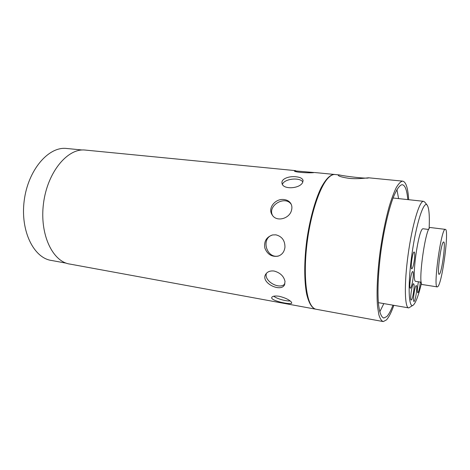 <?xml version="1.0" encoding="UTF-8"?>
<svg xmlns="http://www.w3.org/2000/svg" width="470" height="470" viewBox="0 0 470 470"><rect width="100%" height="100%" fill="white"/><g stroke="black" fill="none" stroke-linecap="round" stroke-linejoin="round"><path stroke-width="0.7" d="M338.758 174.94L339.352 174.94C344.569 176.262 368.662 179.123 368.586 177.789L368.509 177.795C367.893 177.807 358.034 179.27 349.345 178.383C342.366 177.36 338.653 176.309 338.2 175.216L338.758 174.94M420.356 282.082C419.687 288.169 418.841 291.752 417.806 292.834C417.084 291.67 417.284 287.987 418.412 281.777M416.079 285.701L416.291 285.584C417.818 285.267 415.404 301.816 413.982 301.435C412.578 301.84 414.569 286.853 416.079 285.701M413.929 284.227C414.787 286.882 412.466 300.424 411.215 300.013C409.599 300.395 412.096 283.251 413.582 283.721L413.929 284.227M413.289 274.621C413.253 279.656 411.362 288.48 410.363 288.192C408.677 288.598 411.185 271.061 412.748 271.525C413.136 271.595 413.318 272.629 413.289 274.621M414.428 259.293C413.659 264.963 412.789 268.153 411.814 268.852C410.087 269.287 412.548 251.544 414.152 251.996C414.81 252.378 414.904 254.805 414.428 259.293M290.137 300.935C285.848 301.311 276.695 298.679 273.722 296.212M291.435 302.163L291.735 303.097C291.306 305.054 270.074 300.765 271.772 297.445C272.483 296.082 274.968 295.689 279.227 296.276C285.284 297.816 289.356 299.778 291.435 302.163M284.926 283.792C279.726 290.284 263.5 281.031 266.449 273.293M285.037 281.554L284.362 285.143C280.279 292.593 259.875 282.423 265.879 274.034C267.612 271.589 270.362 270.597 274.133 271.043C280.249 272.741 283.886 276.243 285.037 281.554M279.204 255.739L279.021 255.792C266.937 259.681 260.298 238.619 272.447 234.982M284.949 247.249C284.338 251.861 282.024 254.834 278.005 256.168C271.772 257.096 267.383 254.393 264.851 248.066C263.811 241.363 266.414 236.986 272.659 234.935L275.908 234.841C281.982 236.398 284.996 240.534 284.949 247.249M272.565 215.466C267.125 205.601 285.278 194.927 291.306 204.491M291.553 210.137C289.673 218.785 276.348 222.398 272.142 214.855C267.318 207.916 275.696 198.146 284.191 199.58C287.282 200.003 289.526 201.371 290.912 203.686C291.964 205.625 292.175 207.775 291.553 210.137M282.464 184.393C283.951 178.776 299.989 176.914 302.85 182.054M302.545 182.642C299.525 188.887 282.347 189.833 281.988 183.053C281.142 178.764 289.244 175.921 296.047 176.779C300.236 177.231 302.586 178.477 303.097 180.527L302.545 182.642M314.183 172.531C311.31 173.254 293.85 172.443 294.373 170.845L314.183 172.531M67.48 148.555L66.035 148.414C48.157 146.716 27.947 170.252 24.187 200.772C20.228 231.275 33.981 258.33 51.735 260.503L66.329 263.182M86.163 150.153L84.753 150.018C67.281 148.356 47.341 172.396 43.487 203.51C39.445 234.601 52.781 262.037 70.136 264.117L315.206 309.09M334.769 174.482L334.105 174.423C330.016 174.764 325.663 179.264 321.039 187.918C315.041 200.326 309.683 219.807 306.751 240.587C304.072 261.385 304.119 281.195 306.681 294.161C308.884 303.268 311.939 308.285 315.846 309.213M329.241 176.967L328.148 177.989C319.982 186.067 310.999 211.988 307.139 240.781C303.262 269.568 305.183 296.053 311.022 305.007L311.187 305.253M335.427 174.552L334.687 174.482C332.731 174.435 330.657 175.516 328.448 177.725C320.252 185.832 311.234 211.876 307.356 240.816C303.456 269.757 305.382 296.364 311.246 305.341C312.814 307.791 314.565 309.113 316.486 309.325L382.786 321.492M408.683 199.703C407.931 187.736 405.863 181.543 402.49 181.12C400.605 181.602 398.525 183.764 396.257 187.606C393.925 192.418 391.569 198.739 389.189 206.577C385.594 219.608 382.598 234.454 380.195 251.115C377.31 272.894 376.394 293.468 377.569 306.71L378.873 314.829C380.071 318.748 381.54 320.998 383.273 321.58L386.446 319.911C388.855 317.303 391.322 312.444 393.848 305.33M407.796 199.603C406.932 189.962 405.04 184.998 402.132 184.704C399.418 185.174 396.328 189.774 392.867 198.51C388.32 211.012 383.867 230.5 380.97 251.139C378.233 271.778 377.363 291.294 378.473 303.884C379.525 312.697 381.335 317.409 383.89 318.026L386.834 316.516C388.819 314.418 390.864 310.641 392.967 305.177M379.766 311.839L383.837 303.602M398.584 198.604L396.939 189.563M427.183 205.137L424.674 202L423.441 201.301C419.41 200.901 412.131 225.201 408.119 254.634C404.059 284.068 404.67 308.255 408.788 307.909L412.813 305.382M429.134 228.62C429.709 215.912 429.069 208.098 427.218 205.173C423.834 200.003 416.05 223.896 411.802 255.087C407.49 286.271 408.712 310.024 413.494 304.901L413.847 304.537C416.279 301.452 418.823 294.332 421.473 283.163M423.323 228.802L423.176 228.778C418.482 227.175 410.809 283.011 415.938 281.389L421.267 282.223M430.497 227.545L430.344 227.527C425.603 225.794 417.26 286.418 422.483 284.573L437.2 286.888M437.952 286.483C442.511 281.771 449.414 228.238 445.278 229.366C441.248 227.715 432.799 288.891 437.329 286.912L437.952 286.483M439.474 274.116C442.017 271.836 445.989 241.081 443.615 241.991C441.324 241.322 436.654 275.156 439.15 274.31L439.474 274.116M284.374 285.12L284.62 284.656M278.005 256.168L279.021 255.792M66.035 148.414L82.221 150M84.753 150.018L295.665 170.663M314.565 172.513L334.105 174.423M311.022 305.007L311.246 305.341M328.148 177.989L328.448 177.725M334.687 174.482L339.352 174.94M368.509 177.789L402.49 181.12M383.426 317.943L383.89 318.026M378.362 302.656L408.483 307.856M393.061 198.005L423.441 201.301M423.176 228.778L428.675 229.466M430.344 227.527L445.278 229.366"/></g></svg>
